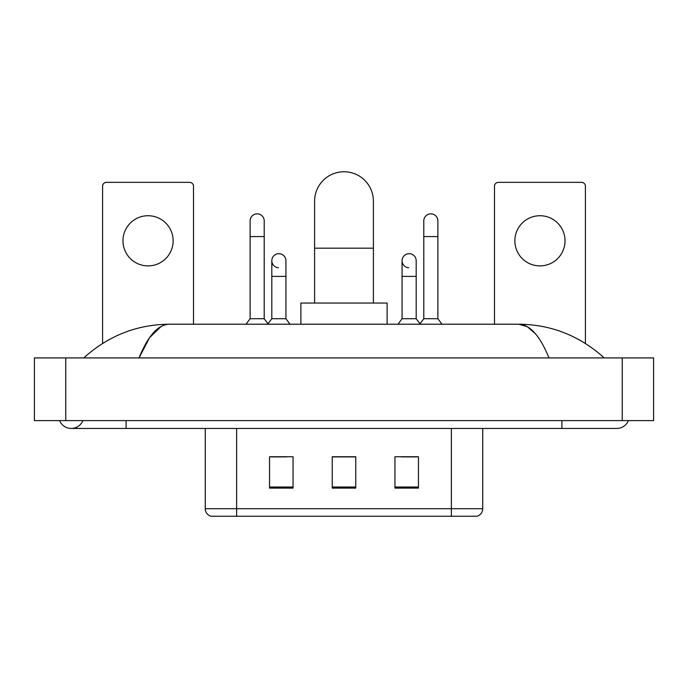 <?xml version="1.0" encoding="UTF-8"?>
<svg xmlns="http://www.w3.org/2000/svg" width="688" height="688" viewBox="0 0 688 688"><rect width="100%" height="100%" fill="white"/><g stroke="black" fill="none" stroke-linecap="round" stroke-linejoin="round"><path stroke-width="1.03" d="M205.265 508.716L236.62 508.716L236.62 516.241L451.38 516.241L451.38 508.716L482.735 508.716C482.512 512.474 480.637 514.977 477.085 516.241L210.915 516.241A7.835 7.835 0 0 1 205.265 508.716L205.265 428.452M418.459 488.102L418.459 456.746L394.946 456.746L394.946 488.102L418.459 488.102M293.054 488.102L293.054 456.746L269.541 456.746L269.541 488.102L293.054 488.102M355.756 488.102L355.756 456.746L332.244 456.746L332.244 488.102L355.756 488.102M271.029 456.909L286.707 456.909M401.293 456.909L416.971 456.909M355.756 456.909L332.244 456.909M59.615 420.617A12.539 12.539 0 0 0 82.861 420.617A12.539 12.539 0 0 1 59.615 420.617A12.539 12.539 0 0 0 71.242 428.452A12.539 12.539 0 0 1 59.615 420.617M628.385 420.617A12.539 12.539 0 0 1 616.758 428.452A12.539 12.539 0 0 0 628.385 420.617A12.539 12.539 0 0 1 616.758 428.452A12.539 12.539 0 0 0 628.385 420.617M548.972 357.915C539.985 335.778 529.889 324.547 518.683 324.211L169.317 324.211C158.111 324.547 148.015 335.778 139.028 357.915L149.58 337.645L161.181 326.413M65.756 357.915L653.6 357.915L653.6 420.617L34.4 420.617L34.4 357.915L65.756 357.915L65.756 420.617M601.553 355.49L604.219 357.915C579.554 335.692 551.036 324.461 518.683 324.211L527.223 326.645L535.41 333.749M86.447 355.49L83.781 357.915C108.334 335.744 136.843 324.512 169.317 324.211M148.049 215.731A25.078 25.078 0 0 0 122.971 240.817A25.078 25.078 0 0 0 148.049 265.895A25.078 25.078 0 0 0 173.135 240.817A25.078 25.078 0 0 0 148.049 215.731M193.509 324.211L193.509 186.259A3.922 3.922 0 0 0 189.596 182.346L106.511 182.346A3.922 3.922 0 0 0 102.589 186.259L102.589 343.441M314.605 303.047L314.605 201.154A29.395 29.395 0 0 1 344 171.759A29.395 29.395 0 0 1 373.395 201.154A29.395 29.395 0 0 0 344 171.759M373.395 303.047L373.395 201.154M387.112 324.211L387.112 303.047L300.888 303.047L300.888 324.211M250.105 236.577L264.209 236.577L264.209 318.725L250.105 318.725L250.105 220.908A7.052 7.052 0 0 1 257.596 213.865A7.052 7.052 0 0 1 264.209 220.908A7.052 7.052 0 0 0 257.596 213.865M250.105 318.725L245.986 324.211M264.209 318.725L268.329 324.211M423.791 236.577L437.895 236.577L437.895 318.725L423.791 318.725L423.791 220.908A7.052 7.052 0 0 1 431.29 213.865A7.052 7.052 0 0 1 437.895 220.908A7.052 7.052 0 0 0 431.29 213.865M423.791 318.725L419.671 324.211M437.895 318.725L442.014 324.211M278.425 267.761A7.052 7.052 0 0 1 271.812 260.718A7.052 7.052 0 0 1 279.311 253.683A7.052 7.052 0 0 1 285.924 260.718L285.924 276.395L271.812 276.395L271.812 260.718M285.924 276.395L285.924 318.725L271.812 318.725L271.812 276.395M271.812 318.725L268.01 323.79M285.924 318.725L290.035 324.211M408.689 267.761A7.052 7.052 0 0 1 402.076 260.718A7.052 7.052 0 0 1 409.575 253.683A7.052 7.052 0 0 1 416.188 260.718L416.188 276.395L402.076 276.395L402.076 260.718M416.188 276.395L416.188 318.725L402.076 318.725L402.076 276.395M402.076 318.725L397.965 324.211M416.188 318.725L419.99 323.79M539.951 215.731A25.078 25.078 0 0 0 514.865 240.817A25.078 25.078 0 0 0 539.951 265.895A25.078 25.078 0 0 0 565.029 240.817A25.078 25.078 0 0 0 539.951 215.731M585.411 343.441L585.411 186.259A3.922 3.922 0 0 0 581.489 182.346L498.404 182.346A3.922 3.922 0 0 0 494.491 186.259L494.491 324.211M236.62 428.452L236.62 508.716L451.38 508.716L451.38 428.452M355.756 487.009L332.244 487.009M293.054 487.009L269.541 487.009M418.459 487.009L394.946 487.009M561.898 420.617L561.898 428.452L616.758 428.452M126.102 420.617L126.102 428.452L561.898 428.452M622.244 357.915L622.244 420.617M314.605 248.179L373.395 248.179M482.735 508.716L482.735 428.452M126.102 428.452L71.242 428.452M264.209 236.577L264.209 220.908M437.895 236.577L437.895 220.908"/></g></svg>
